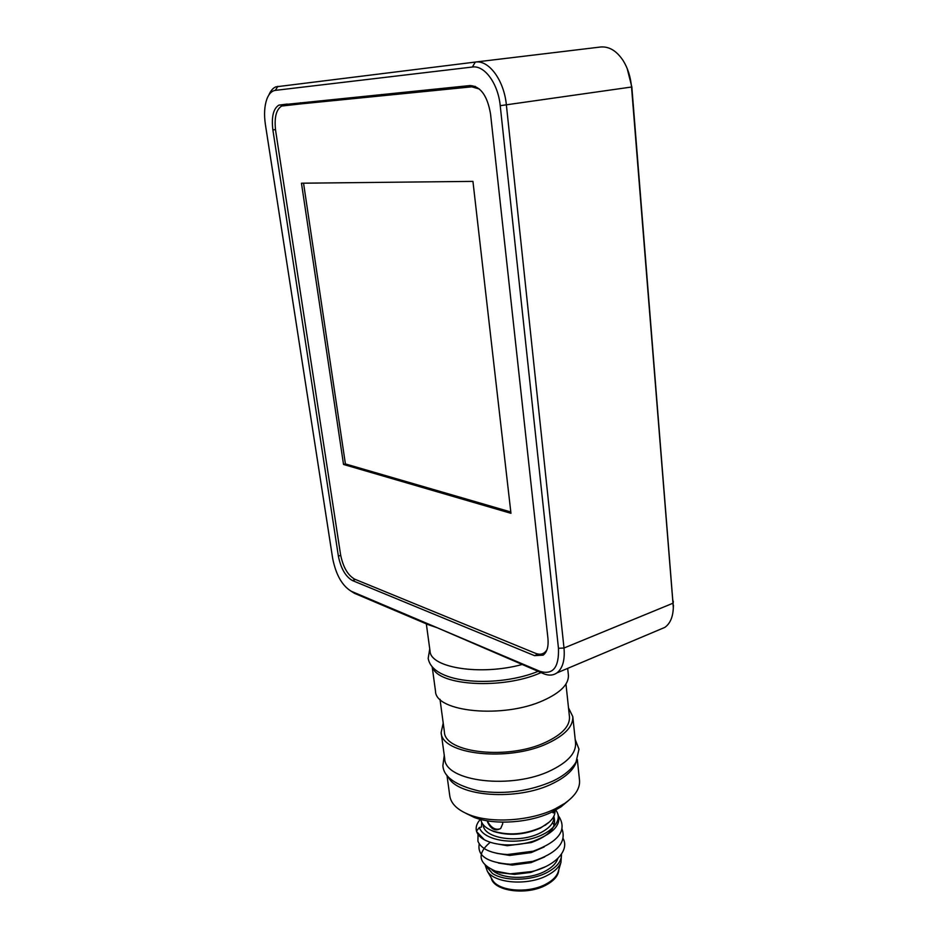 <?xml version="1.0" encoding="UTF-8"?>
<svg xmlns="http://www.w3.org/2000/svg" width="938" height="938" viewBox="0 0 938 938"><rect width="100%" height="100%" fill="white"/><g stroke="black" fill="none" stroke-linecap="round" stroke-linejoin="round"><path stroke-width="1.41" d="M426.333 623.864L430.05 651.124C430.366 667.774 480.596 675.852 522.009 664.538M268.878 94.961C270.648 90.763 272.981 88.055 275.854 86.847L475.332 62.06C488.921 59.751 504.105 80.41 506.379 104.974L563.996 648.017C565.039 660.118 562.659 668.419 556.879 672.933C553.057 675.548 548.578 675.782 543.442 673.648L437.155 627.721L428.267 624.685L354.447 593.308L350.789 591.034M272.876 129.913L338.384 556.128C340.869 568.451 345.547 576.589 352.407 580.54L534.519 655.65L543.172 655.146C547.089 652.121 548.671 646.528 547.933 638.344L490.551 114.049C487.443 95.84 480.643 86.343 470.149 85.546L278.867 105.138C273.321 108.609 271.328 116.863 272.876 129.913L275.479 129.561M300.512 102.723L299.199 103.778M437.155 627.721L540.065 671.385C552.998 675.125 559.13 667.422 558.462 648.275L500.224 105.689C498.137 83.611 484.536 65.015 472.342 67.032L275.315 90.376C271.727 90.904 268.936 93.741 266.931 98.889C264.434 105.9 263.918 114.424 265.384 124.461L332.685 558.544C335.98 574.877 342.182 585.793 351.304 591.28L437.155 627.721M376.818 94.996L376.701 96.321M381.379 95.852L381.531 94.515M627.135 68.38L631.837 86.976L673.332 607.203M659.848 629.504L664.843 627.393C670.166 623.582 672.992 616.993 673.32 607.613L631.544 87.175C630.641 76.963 627.803 68.052 623.055 60.454C616.524 50.734 609.02 46.267 600.543 47.017L475.332 62.06L472.342 67.032M446.969 775.245L449.794 795.952C451.026 803.866 457.674 810.186 469.727 814.899C492.028 823.658 531.318 820.856 555.542 808.65L564.676 803.409C575.252 795.952 580.2 788.237 579.508 780.252L577.316 759.475M448.2 776.746C456.712 796.714 517.659 801.228 552.728 783.488C566.212 776.887 574.126 769.465 576.483 761.222M568.299 800.724L560.912 806.915L552.564 811.722C530.427 822.896 494.643 825.44 474.206 817.408L465.565 813.152M432.207 666.965L435.502 691.165C435.384 712.153 503.6 718.848 543.419 700.428C560.607 692.607 568.92 684.154 568.393 675.09L567.678 668.372M432.77 667.598C438.456 685.819 502.874 689.606 540.335 672.909L541.027 672.628M439.992 699.267L444.413 731.945C444.518 753.015 508.713 760.214 546.057 742.087C562.225 734.372 570.023 725.942 569.46 716.82L565.966 684.025M443.217 723.057L441.141 732.496L444.729 758.783C444.929 781.682 512.23 789.855 551.251 770.286C568.088 761.973 576.19 752.862 575.569 742.955L572.778 716.562L568.51 707.897M441.141 732.496C441.223 754.656 508.877 762.254 548.202 743.13C565.18 735.005 573.364 726.141 572.778 716.562M301.297 103.848L281.67 106.041C276.124 109.512 274.107 117.754 275.655 130.792L340.588 554.745C343.074 567.068 347.752 575.193 354.634 579.145L535.598 653.34C540.511 655.216 544.298 654.02 546.971 649.741M479.47 89.063L471.791 86.824L475.249 86.366M343.531 464.462L510.964 513.321L472.94 181.386L301.461 183.203L343.531 464.462L345.407 463.923L510.811 511.984M303.549 183.18L345.407 463.923M471.791 86.824L283.194 105.654M553.936 816.107L553.959 816.4C554.358 822.45 549.926 827.891 540.663 832.733C519.699 843.883 483.621 838.701 483.222 824.959L483.187 824.666M549.105 822.216L540.44 828.066C524.424 834.996 508.83 836.133 493.658 831.467L489.331 829.45M554.933 810.514C555.366 815.415 552.412 820.093 546.104 824.537L541.015 827.48C524.506 834.621 508.431 835.793 492.802 830.986C485.603 828.172 481.628 824.338 480.877 819.484M554.721 809.506L553.338 812.941M557.852 858.399C556.351 863.241 552.107 867.509 545.13 871.203C528.704 880.114 500.798 879.199 491.805 869.643L497.175 872.035L510.131 873.864L495.475 871.121C478.427 863.535 476.551 854.014 489.847 842.582M485.415 865.493L492.403 873.43C504.41 881.509 531.096 881.087 547.182 872.434C557.055 867.064 561.815 860.978 561.452 854.178L560.994 862.339C559.048 867.24 554.557 871.554 547.511 875.295C528.129 885.941 494.701 883.526 487.35 871.25L485.204 865.293M558.462 870.839L557.969 872.516C556.234 876.901 552.236 880.77 545.998 884.1C528.856 893.586 499.333 891.405 492.72 880.407L491.84 878.894M558.814 869.667C558.544 875.447 554.299 880.571 546.104 885.038C526.839 895.825 493.458 891.206 491.219 877.851M484.348 839.756L476.668 831.678C477.7 834.761 480.256 837.458 484.348 839.756C489.718 842.629 496.554 844.317 504.879 844.833C514.411 845.279 523.838 844.094 533.147 841.257C556.117 832.522 563.679 822.11 555.835 810.033M481.71 822.309L481.499 827.093L479.377 827.492L476.574 830.962M486.951 866.771L492.403 873.43M545.388 866.759L530.744 872.422L514.563 874.392L499.708 872.715M497.023 871.953L495.006 871.25M498.465 863.077L512.277 865.106L530.955 862.667L544.673 856.933M496.648 853.299L509.686 855.444L531.201 852.619L544.157 846.955M554.229 825.053L552.529 822.743M494.936 843.52L507.259 845.724L531.271 842.559C549.152 835.981 556.726 827.562 554.018 817.303M510.131 873.864L531.752 871.554C555.003 866.137 569.671 850.332 563.163 838.631M479.248 843.883C477.043 855.843 487.397 862.632 510.319 864.261L532.655 861.377C556.785 853.322 566.599 842.582 562.096 829.157M478.04 834.398L477.911 841.198C481.206 849.066 491.031 853.521 507.388 854.541L533.206 851.188C558.579 841.832 567.232 830.376 559.142 816.822M480.385 819.355C476.598 823.517 475.367 827.621 476.668 831.678M552.869 812.66L553.221 811.405M487.197 820.809C491.008 827.844 495.416 830.47 500.423 828.676M502.522 822.145L502.721 823.763L500.74 828.383C495.545 831.607 491.137 829.473 487.502 821.969M555.683 810.115C563.949 819.847 551.521 834.199 529.208 839.264C507.001 844.517 482.66 838.525 479.377 827.492M340.693 555.366L338.384 556.128M538.295 654.114L534.519 655.65M355.467 579.485L352.407 580.54M543.442 673.648L540.065 671.385M354.623 593.379L351.457 591.35M275.315 90.376L277.871 86.319M500.224 105.689L631.837 86.976M558.462 648.275L563.996 648.017L673.179 603.134L673.296 601.176M287.274 104.059L278.867 105.138M351.304 591.28L354.447 593.308M673.425 605.198L673.32 607.613M556.879 672.933L664.843 627.393M474.206 817.408L469.727 814.899M560.912 806.915L564.676 803.409M289.643 105.009L302.188 103.391M429.745 648.932L428.185 658.3C432.524 684.904 498.957 687.472 538.095 671.374M444.26 755.348L442.888 765.654C443.58 777.004 455.751 785.469 479.4 791.074C505.172 794.568 529.677 791.238 552.892 781.073C563.926 775.749 571.629 769.418 576.026 762.055L578.992 749.181L575.205 739.507M545.377 825.206L546.104 824.537M557.969 872.516L560.994 862.339M497.175 872.035L495.475 871.121M492.72 880.407L487.35 871.25M493.658 831.467L492.802 830.986M504.879 844.833L507.259 845.724M533.147 841.257L531.271 842.559M507.388 854.541L509.686 855.444M533.206 851.188L531.201 852.619M513.578 873.899L514.563 874.392M531.752 871.554L530.744 872.422M510.319 864.261L512.277 865.106M532.655 861.377L530.955 862.667"/></g></svg>
